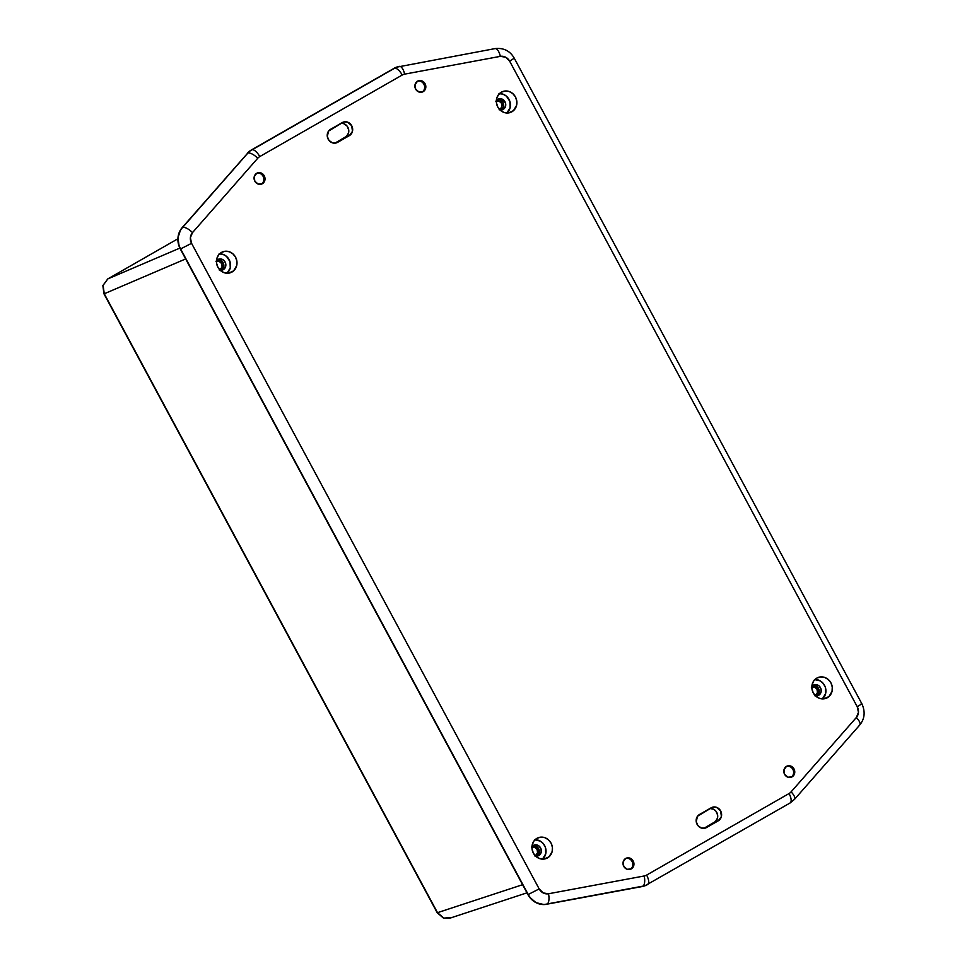 <?xml version="1.0" encoding="UTF-8"?>
<svg xmlns="http://www.w3.org/2000/svg" width="967" height="967" viewBox="0 0 967 967"><rect width="100%" height="100%" fill="white"/><g stroke="black" fill="none" stroke-linecap="round" stroke-linejoin="round"><path stroke-width="1.45" d="M496.349 101.16A4.46 4.061 -111 0 1 500.096 109.223L499.371 109.537M811.821 687.066A4.46 4.061 -111 0 1 815.58 695.128L814.843 695.442M216.463 261.404A4.46 4.061 -111 0 1 220.222 269.467L219.485 269.781M531.935 847.297A4.46 4.061 -111 0 1 535.694 855.36L534.969 855.686M451.601 917.417L443.817 918.118A3.711 1.233 108.6 0 1 443.478 918.118A3.711 1.233 -71.4 0 0 443.817 918.118L449.981 918.142M523.8 886.509L522.603 884.696L437.507 912.667L103.965 293.823L103.106 285.362A3.711 0.931 -166.6 0 0 102.853 285.616A3.711 0.931 13.4 0 1 103.106 285.362L104.267 293.763L437.507 912.667L522.603 884.696L185.664 258.938L104.267 293.763L185.664 258.938L184.806 256.932M177.904 238.776L107.808 278.919L179.862 248.096L107.808 278.919L103.106 285.362L107.808 278.919L177.904 238.776L107.748 278.943A3.711 1.523 60.2 0 1 107.808 278.919A3.711 1.523 -119.8 0 0 107.736 278.955A3.711 1.523 -119.8 0 0 107.675 278.992M522.603 884.696L185.664 258.938M437.507 912.667L443.817 918.118L437.507 912.667M531.475 847.527L534.582 847.249L537.108 849.425L537.567 852.785L535.694 855.36A4.46 4.061 -111 0 1 535.138 855.626M216.004 261.622L219.11 261.344L221.636 263.52L222.096 266.88L220.222 269.467A4.46 4.061 -111 0 1 219.654 269.72M495.878 101.39L498.996 101.1L501.522 103.288L501.982 106.648L500.096 109.223A4.46 4.061 -111 0 1 499.54 109.489M811.361 687.283L814.468 687.005L816.994 689.181L817.453 692.553L815.58 695.128A4.46 4.061 -111 0 1 815.012 695.382M786.594 766.323A5.947 5.415 -111 0 1 790.958 777.287A5.947 5.415 69 0 0 786.594 766.323M625.782 858.394A5.947 5.415 -111 0 1 630.146 869.357A5.947 5.415 69 0 0 625.782 858.394M417.659 81.143A5.947 5.415 -111 0 1 422.023 92.095A5.947 5.415 69 0 0 417.659 81.143M256.847 173.214A5.947 5.415 -111 0 1 261.211 184.165A5.947 5.415 69 0 0 256.847 173.214M256.726 173.274A5.947 5.415 -111 0 1 264.426 176.175A5.947 5.415 -111 0 1 262.359 183.73L261.211 184.165L263.217 183.101L264.861 180.297L264.245 175.813L260.885 172.9L256.726 173.274L254.224 176.707L254.841 181.192L258.201 184.105L262.359 183.73A5.947 5.415 -111 0 1 254.659 180.829A5.947 5.415 -111 0 1 256.726 173.274M417.539 81.204A5.947 5.415 -111 0 1 425.25 84.105A5.947 5.415 -111 0 1 423.171 91.66L422.023 92.095L424.029 91.031L425.673 88.227L425.057 83.742L421.697 80.829L417.539 81.204L415.048 84.637L415.653 89.121L419.025 92.034L423.171 91.66A5.947 5.415 -111 0 1 415.472 88.759A5.947 5.415 -111 0 1 417.539 81.204M786.473 766.396A5.947 5.415 -111 0 1 794.185 769.297A5.947 5.415 -111 0 1 792.106 776.839L790.958 777.287L792.964 776.211L794.608 773.407L793.992 768.922L790.631 766.021L786.473 766.396L783.971 769.829L784.588 774.313L787.96 777.214L792.106 776.839A5.947 5.415 -111 0 1 784.406 773.938A5.947 5.415 -111 0 1 786.473 766.396M625.661 858.466A5.947 5.415 -111 0 1 633.361 861.367A5.947 5.415 -111 0 1 631.294 868.91L630.146 869.357L632.152 868.281L633.796 865.477L633.18 860.993L629.819 858.092L625.661 858.466L623.159 861.899L623.775 866.384L627.136 869.285L631.294 868.91A5.947 5.415 -111 0 1 623.582 866.009A5.947 5.415 -111 0 1 625.661 858.466M814.456 679.559L820.209 680.865L823.34 683.572L825.347 687.295L825.625 693.544L822.373 698.899A10.867 9.888 69 0 0 825.141 686.715A10.867 9.888 69 0 0 814.927 679.523M827.377 697.691L823.981 698.827L828.997 696.518L832.067 691.248L832.261 686.969L830.919 682.835L828.223 679.475L824.609 677.396L820.596 676.9L816.825 678.097A11.145 10.141 -111 0 1 817.744 677.637A11.145 10.141 -111 0 1 831.173 683.343A11.145 10.141 -111 0 1 827.377 697.691A11.145 10.141 -111 0 1 825.733 698.428A11.145 10.141 -111 0 1 812.848 692.046A11.145 10.141 -111 0 1 816.825 678.097L813.851 680.768L812.135 684.527L811.929 688.806L813.271 692.94L815.967 696.3L819.593 698.392L823.594 698.875L827.377 697.691M498.972 93.654L502.876 94.125L506.418 96.156L509.875 101.402L510.153 107.639L506.889 113.006A10.867 9.888 69 0 0 509.669 100.822A10.867 9.888 69 0 0 499.443 93.63M511.894 111.785L508.509 112.934L513.513 110.613L516.583 105.343L516.789 101.076L515.447 96.942L512.752 93.569L509.125 91.49L505.125 91.007L501.341 92.191A11.145 10.141 -111 0 1 502.26 91.732A11.145 10.141 -111 0 1 515.701 97.437A11.145 10.141 -111 0 1 511.894 111.785A11.145 10.141 -111 0 1 510.25 112.523A11.145 10.141 -111 0 1 497.364 106.152A11.145 10.141 -111 0 1 501.341 92.191L498.368 94.863L496.651 98.634L496.458 102.901L497.8 107.035L500.495 110.407L504.109 112.486L508.122 112.97L511.894 111.785M219.086 253.898L223.002 254.369L226.532 256.4L229.989 261.634L230.267 267.871L227.015 273.238A10.867 9.888 69 0 0 229.783 261.054A10.867 9.888 69 0 0 219.569 253.862M232.007 272.029L228.623 273.165L233.627 270.857L236.71 265.587L236.903 261.308L235.561 257.174L232.866 253.813L229.239 251.734L225.238 251.239L221.467 252.435A11.145 10.141 -111 0 1 222.386 251.964A11.145 10.141 -111 0 1 235.815 257.681A11.145 10.141 -111 0 1 232.007 272.029A11.145 10.141 -111 0 1 230.364 272.767A11.145 10.141 -111 0 1 217.478 266.384A11.145 10.141 -111 0 1 221.467 252.435L218.494 255.107L216.765 258.866L216.572 263.145L217.913 267.279L220.609 270.639L224.235 272.73L228.236 273.214L232.007 272.029M534.57 839.791L540.323 841.109L543.454 843.816L545.461 847.539L545.751 853.776L542.487 859.143A10.867 9.888 69 0 0 545.255 846.959A10.867 9.888 69 0 0 535.041 839.767M547.491 857.922L544.095 859.071L549.111 856.75L552.181 851.492L552.387 847.213L551.033 843.079L548.337 839.719L544.723 837.627L540.71 837.144L536.939 838.329A11.145 10.141 -111 0 1 537.857 837.869A11.145 10.141 -111 0 1 551.287 843.587A11.145 10.141 -111 0 1 547.491 857.922A11.145 10.141 -111 0 1 545.847 858.66A11.145 10.141 -111 0 1 532.962 852.29A11.145 10.141 -111 0 1 536.939 838.329L533.965 841.012L532.249 844.771L532.043 849.05L533.397 853.184L536.081 856.544L539.707 858.623L543.708 859.107L547.491 857.922M531.971 846.572A5.754 5.246 -111 0 1 540.771 848.252A5.754 5.246 -111 0 1 538.752 855.565L537.398 856.085L538.752 855.565A5.754 5.246 -111 0 1 535.645 856.146M537.048 856.158A5.754 5.246 69 0 0 532.998 845.629M216.487 260.667A5.754 5.246 -111 0 1 225.287 262.359A5.754 5.246 -111 0 1 223.28 269.66L221.914 270.192L223.28 269.66A5.754 5.246 -111 0 1 220.174 270.24M221.564 270.252A5.754 5.246 69 0 0 217.527 259.724M496.373 100.423A5.754 5.246 -111 0 1 505.173 102.115A5.754 5.246 -111 0 1 503.166 109.428L501.8 109.948L503.166 109.428A5.754 5.246 -111 0 1 500.06 110.008M501.45 110.008A5.754 5.246 69 0 0 497.413 99.492M811.857 686.328A5.754 5.246 -111 0 1 820.645 688.021A5.754 5.246 -111 0 1 818.638 695.333L817.272 695.853L818.638 695.333A5.754 5.246 -111 0 1 815.532 695.914M816.922 695.914A5.754 5.246 69 0 0 812.884 685.385M645.025 885.748L543.913 904.568L535.972 902.634L529.505 897.074L179.125 246.343L177.976 237.749L180.575 229.783L249.329 151.396L396.277 67.267M710.044 808.436A7.434 6.757 69 0 1 717.357 813.839A7.434 6.757 69 0 1 714.395 822.313L718.276 820.814L706.526 827.547A7.434 6.757 -111 0 1 705.668 827.957A7.434 6.757 -111 0 1 696.893 823.92A7.434 6.757 -111 0 1 699.492 814.48L711.253 807.747A7.434 6.757 -111 0 1 712.099 807.348A7.434 6.757 -111 0 1 720.874 811.386A7.434 6.757 -111 0 1 718.276 820.814L721.406 816.523L720.645 810.914L716.438 807.288L712.461 807.227L697.509 816.269L696.228 821.624L697.92 825.588L701.329 828.018L705.306 828.078L718.276 820.814L703.843 828.356L715.483 821.527L717.526 818.009L717.659 815.169L715.967 811.204L713.815 809.343L709.887 808.448M341.109 123.256A7.434 6.757 69 0 1 348.422 128.647A7.434 6.757 69 0 1 345.461 137.121L349.353 135.634L337.592 142.367A7.434 6.757 -111 0 1 336.734 142.765A7.434 6.757 -111 0 1 327.958 138.74A7.434 6.757 -111 0 1 330.557 129.3L342.318 122.567A7.434 6.757 -111 0 1 343.164 122.168A7.434 6.757 -111 0 1 351.94 126.194A7.434 6.757 -111 0 1 349.353 135.634L352.472 131.343L351.71 125.734L347.504 122.096L343.527 122.035L328.575 131.089L327.293 136.444L328.985 140.408L332.394 142.826L336.371 142.898L349.353 135.634L334.908 143.164L346.549 136.335L348.591 132.83L348.724 129.977L347.032 126.012L343.623 123.595L340.952 123.268M396.204 67.291A18.578 16.91 69 0 0 396.059 67.339A18.578 16.91 69 0 0 393.932 68.355L394.222 68.246A18.578 16.91 -111 0 1 396.349 67.231A18.578 16.91 -111 0 1 396.373 67.231A18.578 16.91 69 0 0 394.222 68.246L251.468 149.921L394.222 68.246A9.283 3.82 60.2 0 1 402.212 75.027A9.283 8.449 -111 0 1 404.629 74.145L500.338 56.364L505.644 57.198L509.657 61.199L857.27 706.792L858.454 712.425L856.339 717.514L791.091 791.876A9.283 8.449 -111 0 1 789.084 793.532L646.621 875.087A9.283 8.449 -111 0 1 644.203 875.981L548.494 893.762L543.188 892.928L539.175 888.915L191.563 243.321L190.378 237.689L192.506 232.6L257.742 158.237A9.283 8.449 -111 0 1 259.748 156.594L402.212 75.027A9.283 8.449 -111 0 1 404.629 74.145L500.338 56.364A9.283 8.449 -111 0 1 509.657 61.199L514.251 58.177L509.657 61.199L857.27 706.792L861.863 703.771L857.27 706.792A9.283 8.449 -111 0 1 856.339 717.514A9.283 3.469 41.3 0 1 859.723 725.02A9.283 3.469 41.3 0 1 859.143 725.407M251.468 149.921A18.578 16.91 69 0 0 247.443 153.221L247.733 153.1A18.578 16.91 -111 0 1 251.758 149.8L251.468 149.921M182.207 227.583L247.733 153.1L182.207 227.583A18.578 16.91 69 0 0 180.321 249.027L180.611 248.918A18.578 16.91 -111 0 1 182.497 227.463L182.207 227.583M527.934 894.608L180.321 249.027L527.934 894.608A18.578 16.91 69 0 0 546.585 904.302L546.875 904.193A18.578 16.91 -111 0 1 528.224 894.499L527.934 894.608M645.327 885.627A18.578 16.91 -111 0 1 645.291 885.639A18.578 16.91 -111 0 1 642.584 886.413L546.875 904.193L642.293 886.521A18.578 16.91 69 0 0 645.001 885.76A18.578 16.91 69 0 0 645.146 885.699M494.766 48.688A9.283 3.795 79.5 0 1 495.044 48.604A9.283 3.795 79.5 0 1 500.338 56.364A9.283 3.795 -100.5 0 0 495.044 48.604C503.614 47.673 510.02 50.864 514.251 58.177L861.863 703.771C865.465 711.724 864.752 718.807 859.723 725.02A9.283 3.469 -138.7 0 0 856.339 717.514L791.091 791.876A9.283 3.469 41.3 0 1 794.475 799.383A9.283 3.469 41.3 0 1 793.907 799.769M399.335 66.397A9.283 3.795 79.5 0 1 399.335 66.385A9.283 3.795 79.5 0 1 404.629 74.145A9.283 3.795 -100.5 0 0 399.335 66.385A9.283 3.795 -100.5 0 0 399.069 66.469A18.578 16.91 69 0 0 396.349 67.231L396.059 67.339M861.029 703.964L861.863 703.771M259.748 156.594L402.212 75.027A9.283 3.82 -119.8 0 0 394.222 68.246L251.758 149.8A9.283 3.82 60.2 0 1 259.748 156.594A9.283 3.82 -119.8 0 0 251.758 149.8A18.578 16.91 69 0 0 247.733 153.1A9.283 3.469 41.3 0 1 257.742 158.237A9.283 8.449 -111 0 1 259.748 156.594M859.723 725.02L794.475 799.383A9.283 3.469 -138.7 0 0 791.091 791.876A9.283 8.449 -111 0 1 789.084 793.532A9.283 3.82 60.2 0 1 790.099 802.973A9.283 3.82 60.2 0 1 789.882 803.069A9.283 3.82 -119.8 0 0 790.099 802.973A9.283 3.82 -119.8 0 0 789.084 793.532L646.621 875.087A9.283 3.82 60.2 0 1 647.648 884.527A9.283 3.82 60.2 0 1 647.636 884.539M192.506 232.6L257.742 158.237A9.283 3.469 -138.7 0 0 247.733 153.1L182.497 227.463A9.283 3.469 41.3 0 1 192.506 232.6A9.283 3.469 -138.7 0 0 182.497 227.463A18.578 16.91 69 0 0 180.611 248.918L191.563 243.321A9.283 8.449 -111 0 1 192.506 232.6M647.431 884.636A9.283 3.82 -119.8 0 0 647.648 884.527A9.283 3.82 -119.8 0 0 646.621 875.087A9.283 8.449 -111 0 1 644.203 875.981A9.283 3.795 79.5 0 1 642.584 886.413A18.578 16.91 69 0 0 645.291 885.639A18.578 16.91 69 0 0 647.431 884.636M539.175 888.915L191.563 243.321L180.611 248.918L528.224 894.499L539.175 888.915L528.224 894.499A18.578 16.91 69 0 0 546.875 904.193L642.584 886.413A9.283 3.795 -100.5 0 0 644.203 875.981L548.494 893.762A9.283 3.795 79.5 0 1 546.875 904.193A9.283 3.795 -100.5 0 0 548.494 893.762A9.283 8.449 -111 0 1 539.175 888.915M221.262 270.434L223.341 268.137L223.546 263.81L220.814 260.389L216.753 259.905M536.745 856.339L538.812 854.042L539.018 849.703L536.286 846.294L532.237 845.799M816.619 696.107L818.698 693.798L818.904 689.471L816.172 686.062L812.111 685.567M501.148 110.202L503.577 106.878L502.985 102.526L499.721 99.71L496.639 99.661M531.765 846.826L534.243 845.025L536.298 844.844L539.199 846.161L541.024 848.929L541.182 852.241L540.287 854.187L537.809 855.976L534.739 855.928M216.294 260.921L217.829 259.543L220.814 258.938L223.715 260.256L225.553 263.036L225.855 265.248L224.815 268.282L222.337 270.071L219.255 270.023M496.18 100.689L498.658 98.888L501.728 98.936L505.439 102.792L505.584 106.104L504 108.824L501.208 110.045L499.141 109.791M811.651 686.582L814.129 684.793L817.212 684.841L819.085 685.917L820.91 688.697L821.068 691.997L820.173 693.943L817.695 695.744L814.613 695.684M526.979 892.831L449.897 918.179L443.502 918.13L437.205 912.739L103.965 293.823L102.853 285.603L107.748 278.943M418.228 80.877L417.079 81.325M787.162 766.069L786.014 766.505M645.001 885.76L790.099 802.973L794.475 799.383M396.349 67.231L495.044 48.604"/></g></svg>
